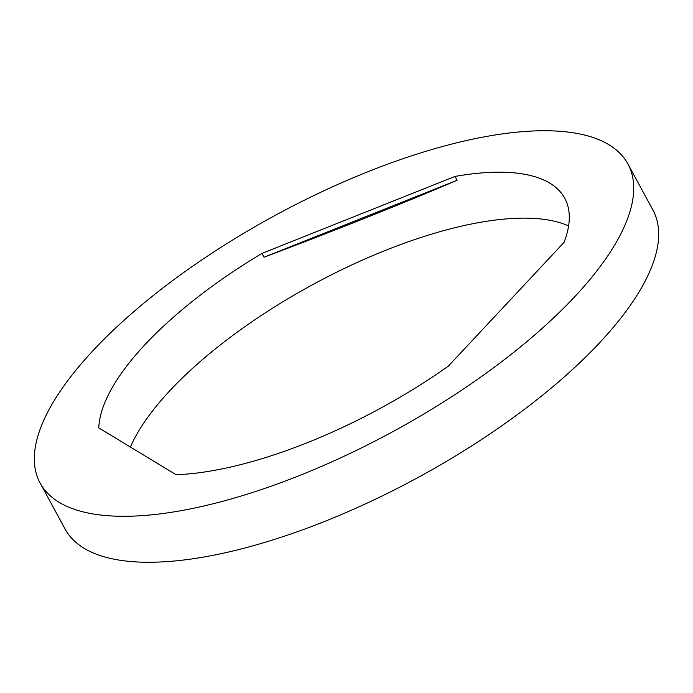 <?xml version="1.0" encoding="UTF-8"?>
<svg xmlns="http://www.w3.org/2000/svg" width="693" height="693" viewBox="0 0 693 693"><rect width="100%" height="100%" fill="white"/><g stroke="black" fill="none" stroke-linecap="round" stroke-linejoin="round"><path stroke-width="1.04" d="M40.133 483.082L65.09 529.054A334.416 123.103 -28.5 0 0 180.483 560.386A334.416 123.103 -28.5 0 0 519.455 413.063A334.416 123.103 -28.5 0 0 652.867 209.918L627.91 163.946A334.416 123.103 -28.5 0 0 512.517 132.614A334.416 123.103 -28.5 0 0 173.545 279.937A334.416 123.103 -28.5 0 0 40.133 483.082A334.416 123.103 -28.5 0 0 155.527 514.423A334.416 123.103 -28.5 0 0 494.499 367.091A334.416 123.103 -28.5 0 0 627.91 163.946M564.024 242.411A262.526 96.639 -28.5 0 0 564.734 198.25A262.526 96.639 -28.5 0 0 474.151 173.648A262.526 96.639 -28.5 0 0 455.024 176.42L261.937 253.404A262.526 96.639 -28.5 0 0 98.778 427.91L176.109 474.722A262.526 96.639 -28.5 0 0 193.893 473.388A262.526 96.639 -28.5 0 0 448.267 366.216L564.024 242.411M568.606 225.909A262.526 96.639 -28.5 0 0 499.107 219.612A262.526 96.639 -28.5 0 0 130.414 447.063M264.016 257.242L457.103 180.258C408.264 201.291 332.051 231.67 264.016 257.242L261.937 253.404M457.103 180.258L455.024 176.42"/></g></svg>

